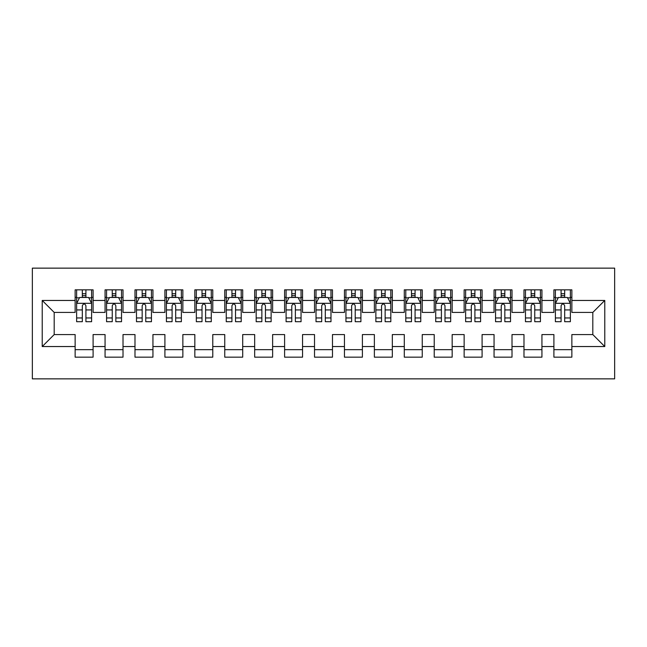 <?xml version="1.0" encoding="UTF-8"?>
<svg xmlns="http://www.w3.org/2000/svg" width="647" height="647" viewBox="0 0 647 647"><rect width="100%" height="100%" fill="white"/><g stroke="black" fill="none" stroke-linecap="round" stroke-linejoin="round"><path stroke-width="0.97" d="M32.35 378.859L614.65 378.859L614.65 268.141L32.35 268.141L32.35 378.859M42.225 346.541L42.225 300.459L75.141 300.459L75.141 312.428L54.194 312.428L54.194 334.572L42.225 346.541L75.141 346.541L75.141 357.16L93.095 357.16L93.095 346.541L105.065 346.541L105.065 357.16L123.019 357.16L123.019 346.541L134.988 346.541L134.988 357.16L152.943 357.16L152.943 346.541L164.912 346.541L164.912 357.16L182.858 357.16L182.858 346.541L194.828 346.541L194.828 357.16L212.782 357.16L212.782 346.541L224.752 346.541L224.752 357.16L242.706 357.16L242.706 346.541L254.675 346.541L254.675 357.16L272.63 357.16L272.63 346.541L284.599 346.541L284.599 357.16L302.553 357.16L302.553 346.541L314.523 346.541L314.523 357.16L332.477 357.16L332.477 346.541L344.447 346.541L344.447 357.16L362.401 357.16L362.401 346.541L374.37 346.541L374.37 357.16L392.325 357.16L392.325 346.541L404.294 346.541L404.294 357.16L422.248 357.16L422.248 346.541L434.218 346.541L434.218 357.16L452.172 357.16L452.172 346.541L464.142 346.541L464.142 357.16L482.088 357.16L482.088 346.541L494.057 346.541L494.057 357.16L512.012 357.16L512.012 346.541L523.981 346.541L523.981 357.16L541.935 357.16L541.935 346.541L553.905 346.541L553.905 357.16L571.859 357.16L571.859 334.572L592.806 334.572L592.806 312.428L571.859 312.428L571.859 300.459L604.775 300.459L604.775 346.541L571.859 346.541M571.859 300.459L571.859 289.84L553.905 289.84L553.905 300.459L541.935 300.459L541.935 289.84L523.981 289.84L523.981 300.459L512.012 300.459L512.012 289.84L494.057 289.84L494.057 300.459L482.088 300.459L482.088 289.84L464.142 289.84L464.142 300.459L452.172 300.459L452.172 289.84L434.218 289.84L434.218 300.459L422.248 300.459L422.248 289.84L404.294 289.84L404.294 300.459L392.325 300.459L392.325 289.84L374.37 289.84L374.37 300.459L362.401 300.459L362.401 289.84L344.447 289.84L344.447 300.459L332.477 300.459L332.477 289.84L314.523 289.84L314.523 300.459L302.553 300.459L302.553 289.84L284.599 289.84L284.599 300.459L272.63 300.459L272.63 289.84L254.675 289.84L254.675 300.459L242.706 300.459L242.706 289.84L224.752 289.84L224.752 300.459L212.782 300.459L212.782 289.84L194.828 289.84L194.828 300.459L182.858 300.459L182.858 289.84L164.912 289.84L164.912 300.459L152.943 300.459L152.943 289.84L134.988 289.84L134.988 300.459L123.019 300.459L123.019 289.84L105.065 289.84L105.065 300.459L93.095 300.459L93.095 289.84L75.141 289.84L75.141 300.459M541.935 346.541L541.935 334.572L553.905 334.572L553.905 346.541M604.775 300.459L592.806 312.428M512.012 346.541L512.012 334.572L523.981 334.572L523.981 346.541M553.905 300.459L553.905 312.428L541.935 312.428L541.935 300.459M482.088 346.541L482.088 334.572L494.057 334.572L494.057 346.541M523.981 300.459L523.981 312.428L512.012 312.428L512.012 300.459M452.172 346.541L452.172 334.572L464.142 334.572L464.142 346.541M494.057 300.459L494.057 312.428L482.088 312.428L482.088 300.459M422.248 346.541L422.248 334.572L434.218 334.572L434.218 346.541M464.142 300.459L464.142 312.428L452.172 312.428L452.172 300.459M392.325 346.541L392.325 334.572L404.294 334.572L404.294 346.541M434.218 300.459L434.218 312.428L422.248 312.428L422.248 300.459M362.401 346.541L362.401 334.572L374.37 334.572L374.37 346.541M404.294 300.459L404.294 312.428L392.325 312.428L392.325 300.459M332.477 346.541L332.477 334.572L344.447 334.572L344.447 346.541M374.37 300.459L374.37 312.428L362.401 312.428L362.401 300.459M302.553 346.541L302.553 334.572L314.523 334.572L314.523 346.541M344.447 300.459L344.447 312.428L332.477 312.428L332.477 300.459M272.63 346.541L272.63 334.572L284.599 334.572L284.599 346.541M314.523 300.459L314.523 312.428L302.553 312.428L302.553 300.459M242.706 346.541L242.706 334.572L254.675 334.572L254.675 346.541M284.599 300.459L284.599 312.428L272.63 312.428L272.63 300.459M212.782 346.541L212.782 334.572L224.752 334.572L224.752 346.541M254.675 300.459L254.675 312.428L242.706 312.428L242.706 300.459M182.858 346.541L182.858 334.572L194.828 334.572L194.828 346.541M224.752 300.459L224.752 312.428L212.782 312.428L212.782 300.459M152.943 346.541L152.943 334.572L164.912 334.572L164.912 346.541M194.828 300.459L194.828 312.428L182.858 312.428L182.858 300.459M123.019 346.541L123.019 334.572L134.988 334.572L134.988 346.541M164.912 300.459L164.912 312.428L152.943 312.428L152.943 300.459M93.095 346.541L93.095 334.572L105.065 334.572L105.065 346.541M134.988 300.459L134.988 312.428L123.019 312.428L123.019 300.459M54.194 334.572L75.141 334.572L75.141 346.541M105.065 300.459L105.065 312.428L93.095 312.428L93.095 300.459M553.905 297.321L555.401 297.321M570.363 297.321L571.859 297.321M523.981 297.321L525.477 297.321M540.439 297.321L541.935 297.321M494.057 297.321L495.553 297.321M510.515 297.321L512.012 297.321M464.142 297.321L465.638 297.321M480.592 297.321L482.088 297.321M434.218 297.321L435.714 297.321M450.676 297.321L452.172 297.321M404.294 297.321L405.79 297.321M420.752 297.321L422.248 297.321M374.37 297.321L375.867 297.321M390.828 297.321L392.325 297.321M344.447 297.321L345.943 297.321M360.905 297.321L362.401 297.321M314.523 297.321L316.019 297.321M330.981 297.321L332.477 297.321M284.599 297.321L286.095 297.321M301.057 297.321L302.553 297.321M254.675 297.321L256.172 297.321M271.133 297.321L272.63 297.321M224.752 297.321L226.248 297.321M241.21 297.321L242.706 297.321M194.828 297.321L196.324 297.321M211.286 297.321L212.782 297.321M164.912 297.321L166.408 297.321M181.362 297.321L182.858 297.321M134.988 297.321L136.485 297.321M151.447 297.321L152.943 297.321M105.065 297.321L106.561 297.321M121.523 297.321L123.019 297.321M75.141 297.321L76.637 297.321M91.599 297.321L93.095 297.321M75.141 349.679L93.095 349.679M105.065 349.679L123.019 349.679M134.988 349.679L152.943 349.679M164.912 349.679L182.858 349.679M194.828 349.679L212.782 349.679M224.752 349.679L242.706 349.679M254.675 349.679L272.63 349.679M284.599 349.679L302.553 349.679M314.523 349.679L332.477 349.679M344.447 349.679L362.401 349.679M374.37 349.679L392.325 349.679M404.294 349.679L422.248 349.679M434.218 349.679L452.172 349.679M464.142 349.679L482.088 349.679M494.057 349.679L512.012 349.679M523.981 349.679L541.935 349.679M553.905 349.679L571.859 349.679M42.225 300.459L54.194 312.428M592.806 334.572L604.775 346.541M85.914 293.73L82.323 293.73M91.599 317.952L85.914 317.952L85.914 321.705L91.599 321.705L91.599 303.451L88.607 297.466L79.63 297.466L76.637 303.451L76.637 321.705L82.323 321.705L82.323 317.952L76.637 317.952M76.637 303.451L76.637 289.84M91.599 303.451L91.599 289.84M82.323 297.466L82.323 289.84M85.914 289.84L85.914 297.466M85.914 317.952L85.914 305.699C84.717 303.386 83.52 303.386 82.323 305.699L82.323 317.952M85.914 297.321L82.323 297.321M115.837 293.73L112.246 293.73M121.523 317.952L115.837 317.952L115.837 321.705L121.523 321.705L121.523 303.451L118.53 297.466L109.553 297.466L106.561 303.451L106.561 321.705L112.246 321.705L112.246 317.952L106.561 317.952M106.561 303.451L106.561 289.84M121.523 303.451L121.523 289.84M112.246 297.466L112.246 289.84M115.837 289.84L115.837 297.466M115.837 317.952L115.837 305.699C114.64 303.386 113.443 303.386 112.246 305.699L112.246 317.952M115.837 297.321L112.246 297.321M145.761 293.73L142.17 293.73M151.447 317.952L145.761 317.952L145.761 321.705L151.447 321.705L151.447 303.451L148.454 297.466L139.477 297.466L136.485 303.451L136.485 321.705L142.17 321.705L142.17 317.952L136.485 317.952M136.485 303.451L136.485 289.84M151.447 303.451L151.447 289.84M142.17 297.466L142.17 289.84M145.761 289.84L145.761 297.466M145.761 317.952L145.761 305.699C144.564 303.386 143.367 303.386 142.17 305.699L142.17 317.952M145.761 297.321L142.17 297.321M175.685 293.73L172.094 293.73M181.362 317.952L175.685 317.952L175.685 321.705L181.362 321.705L181.362 303.451L178.37 297.466L169.401 297.466L166.408 303.451L166.408 321.705L172.094 321.705L172.094 317.952L166.408 317.952M166.408 303.451L166.408 289.84M181.362 303.451L181.362 289.84M172.094 297.466L172.094 289.84M175.685 289.84L175.685 297.466M175.685 317.952L175.685 305.699C174.488 303.386 173.291 303.386 172.094 305.699L172.094 317.952M175.685 297.321L172.094 297.321M205.6 293.73L202.01 293.73M211.286 317.952L205.6 317.952L205.6 321.705L211.286 321.705L211.286 303.451L208.294 297.466L199.316 297.466L196.324 303.451L196.324 321.705L202.01 321.705L202.01 317.952L196.324 317.952M196.324 303.451L196.324 289.84M211.286 303.451L211.286 289.84M202.01 297.466L202.01 289.84M205.6 289.84L205.6 297.466M205.6 317.952L205.6 305.699C204.412 303.386 203.215 303.386 202.01 305.699L202.01 317.952M205.6 297.321L202.01 297.321M235.524 293.73L231.933 293.73M241.21 317.952L235.524 317.952L235.524 321.705L241.21 321.705L241.21 303.451L238.217 297.466L229.24 297.466L226.248 303.451L226.248 321.705L231.933 321.705L231.933 317.952L226.248 317.952M226.248 303.451L226.248 289.84M241.21 303.451L241.21 289.84M231.933 297.466L231.933 289.84M235.524 289.84L235.524 297.466M235.524 317.952L235.524 305.699C234.335 303.386 233.138 303.386 231.933 305.699L231.933 317.952M235.524 297.321L231.933 297.321M265.448 293.73L261.857 293.73M271.133 317.952L265.448 317.952L265.448 321.705L271.133 321.705L271.133 303.451L268.141 297.466L259.164 297.466L256.172 303.451L256.172 321.705L261.857 321.705L261.857 317.952L256.172 317.952M256.172 303.451L256.172 289.84M271.133 303.451L271.133 289.84M261.857 297.466L261.857 289.84M265.448 289.84L265.448 297.466M265.448 317.952L265.448 305.699C264.251 303.386 263.054 303.386 261.857 305.699L261.857 317.952M265.448 297.321L261.857 297.321M295.372 293.73L291.781 293.73M301.057 317.952L295.372 317.952L295.372 321.705L301.057 321.705L301.057 303.451L298.065 297.466L289.088 297.466L286.095 303.451L286.095 321.705L291.781 321.705L291.781 317.952L286.095 317.952M286.095 303.451L286.095 289.84M301.057 303.451L301.057 289.84M291.781 297.466L291.781 289.84M295.372 289.84L295.372 297.466M295.372 317.952L295.372 305.699C294.175 303.386 292.978 303.386 291.781 305.699L291.781 317.952M295.372 297.321L291.781 297.321M325.295 293.73L321.705 293.73M330.981 317.952L325.295 317.952L325.295 321.705L330.981 321.705L330.981 303.451L327.989 297.466L319.011 297.466L316.019 303.451L316.019 321.705L321.705 321.705L321.705 317.952L316.019 317.952M316.019 303.451L316.019 289.84M330.981 303.451L330.981 289.84M321.705 297.466L321.705 289.84M325.295 289.84L325.295 297.466M325.295 317.952L325.295 305.699C324.098 303.386 322.902 303.386 321.705 305.699L321.705 317.952M325.295 297.321L321.705 297.321M355.219 293.73L351.628 293.73M360.905 317.952L355.219 317.952L355.219 321.705L360.905 321.705L360.905 303.451L357.912 297.466L348.935 297.466L345.943 303.451L345.943 321.705L351.628 321.705L351.628 317.952L345.943 317.952M345.943 303.451L345.943 289.84M360.905 303.451L360.905 289.84M351.628 297.466L351.628 289.84M355.219 289.84L355.219 297.466M355.219 317.952L355.219 305.699C354.022 303.386 352.825 303.386 351.628 305.699L351.628 317.952M355.219 297.321L351.628 297.321M385.143 293.73L381.552 293.73M390.828 317.952L385.143 317.952L385.143 321.705L390.828 321.705L390.828 303.451L387.836 297.466L378.859 297.466L375.867 303.451L375.867 321.705L381.552 321.705L381.552 317.952L375.867 317.952M375.867 303.451L375.867 289.84M390.828 303.451L390.828 289.84M381.552 297.466L381.552 289.84M385.143 289.84L385.143 297.466M385.143 317.952L385.143 305.699C383.946 303.386 382.749 303.386 381.552 305.699L381.552 317.952M385.143 297.321L381.552 297.321M415.067 293.73L411.476 293.73M420.752 317.952L415.067 317.952L415.067 321.705L420.752 321.705L420.752 303.451L417.76 297.466L408.783 297.466L405.79 303.451L405.79 321.705L411.476 321.705L411.476 317.952L405.79 317.952M405.79 303.451L405.79 289.84M420.752 303.451L420.752 289.84M411.476 297.466L411.476 289.84M415.067 289.84L415.067 297.466M415.067 317.952L415.067 305.699C413.87 303.386 412.673 303.386 411.476 305.699L411.476 317.952M415.067 297.321L411.476 297.321M444.99 293.73L441.4 293.73M450.676 317.952L444.99 317.952L444.99 321.705L450.676 321.705L450.676 303.451L447.684 297.466L438.706 297.466L435.714 303.451L435.714 321.705L441.4 321.705L441.4 317.952L435.714 317.952M435.714 303.451L435.714 289.84M450.676 303.451L450.676 289.84M441.4 297.466L441.4 289.84M444.99 289.84L444.99 297.466M444.99 317.952L444.99 305.699C443.793 303.386 442.597 303.386 441.4 305.699L441.4 317.952M444.99 297.321L441.4 297.321M474.906 293.73L471.315 293.73M480.592 317.952L474.906 317.952L474.906 321.705L480.592 321.705L480.592 303.451L477.599 297.466L468.63 297.466L465.638 303.451L465.638 321.705L471.315 321.705L471.315 317.952L465.638 317.952M465.638 303.451L465.638 289.84M480.592 303.451L480.592 289.84M471.315 297.466L471.315 289.84M474.906 289.84L474.906 297.466M474.906 317.952L474.906 305.699C473.717 303.386 472.52 303.386 471.315 305.699L471.315 317.952M474.906 297.321L471.315 297.321M504.83 293.73L501.239 293.73M510.515 317.952L504.83 317.952L504.83 321.705L510.515 321.705L510.515 303.451L507.523 297.466L498.546 297.466L495.553 303.451L495.553 321.705L501.239 321.705L501.239 317.952L495.553 317.952M495.553 303.451L495.553 289.84M510.515 303.451L510.515 289.84M501.239 297.466L501.239 289.84M504.83 289.84L504.83 297.466M504.83 317.952L504.83 305.699C503.641 303.386 502.444 303.386 501.239 305.699L501.239 317.952M504.83 297.321L501.239 297.321M534.754 293.73L531.163 293.73M540.439 317.952L534.754 317.952L534.754 321.705L540.439 321.705L540.439 303.451L537.447 297.466L528.47 297.466L525.477 303.451L525.477 321.705L531.163 321.705L531.163 317.952L525.477 317.952M525.477 303.451L525.477 289.84M540.439 303.451L540.439 289.84M531.163 297.466L531.163 289.84M534.754 289.84L534.754 297.466M534.754 317.952L534.754 305.699C533.557 303.386 532.36 303.386 531.163 305.699L531.163 317.952M534.754 297.321L531.163 297.321M564.677 293.73L561.086 293.73M570.363 317.952L564.677 317.952L564.677 321.705L570.363 321.705L570.363 303.451L567.37 297.466L558.393 297.466L555.401 303.451L555.401 321.705L561.086 321.705L561.086 317.952L555.401 317.952M555.401 303.451L555.401 289.84M570.363 303.451L570.363 289.84M561.086 297.466L561.086 289.84M564.677 289.84L564.677 297.466M564.677 317.952L564.677 305.699C563.48 303.386 562.283 303.386 561.086 305.699L561.086 317.952M564.677 297.321L561.086 297.321M91.526 303.306L76.71 303.306M76.637 297.822L79.452 297.822M88.785 297.822L91.599 297.822M82.323 309.929L76.637 309.929M91.599 309.929L85.914 309.929M85.914 295.63L82.323 295.63M121.442 303.306L106.634 303.306M106.561 297.822L109.375 297.822M118.708 297.822L121.523 297.822M112.246 309.929L106.561 309.929M121.523 309.929L115.837 309.929M115.837 295.63L112.246 295.63M151.366 303.306L136.557 303.306M136.485 297.822L139.291 297.822M148.632 297.822L151.447 297.822M142.17 309.929L136.485 309.929M151.447 309.929L145.761 309.929M145.761 295.63L142.17 295.63M181.289 303.306L166.481 303.306M166.408 297.822L169.215 297.822M178.556 297.822L181.362 297.822M172.094 309.929L166.408 309.929M181.362 309.929L175.685 309.929M175.685 295.63L172.094 295.63M211.213 303.306L196.405 303.306M196.324 297.822L199.139 297.822M208.48 297.822L211.286 297.822M202.01 309.929L196.324 309.929M211.286 309.929L205.6 309.929M205.6 295.63L202.01 295.63M241.137 303.306L226.329 303.306M226.248 297.822L229.062 297.822M238.395 297.822L241.21 297.822M231.933 309.929L226.248 309.929M241.21 309.929L235.524 309.929M235.524 295.63L231.933 295.63M271.061 303.306L256.244 303.306M256.172 297.822L258.986 297.822M268.319 297.822L271.133 297.822M261.857 309.929L256.172 309.929M271.133 309.929L265.448 309.929M265.448 295.63L261.857 295.63M300.984 303.306L286.168 303.306M286.095 297.822L288.91 297.822M298.243 297.822L301.057 297.822M291.781 309.929L286.095 309.929M301.057 309.929L295.372 309.929M295.372 295.63L291.781 295.63M330.908 303.306L316.092 303.306M316.019 297.822L318.834 297.822M328.166 297.822L330.981 297.822M321.705 309.929L316.019 309.929M330.981 309.929L325.295 309.929M325.295 295.63L321.705 295.63M360.832 303.306L346.016 303.306M345.943 297.822L348.757 297.822M358.09 297.822L360.905 297.822M351.628 309.929L345.943 309.929M360.905 309.929L355.219 309.929M355.219 295.63L351.628 295.63M390.756 303.306L375.939 303.306M375.867 297.822L378.681 297.822M388.014 297.822L390.828 297.822M381.552 309.929L375.867 309.929M390.828 309.929L385.143 309.929M385.143 295.63L381.552 295.63M420.671 303.306L405.863 303.306M405.79 297.822L408.605 297.822M417.938 297.822L420.752 297.822M411.476 309.929L405.79 309.929M420.752 309.929L415.067 309.929M415.067 295.63L411.476 295.63M450.595 303.306L435.787 303.306M435.714 297.822L438.52 297.822M447.861 297.822L450.676 297.822M441.4 309.929L435.714 309.929M450.676 309.929L444.99 309.929M444.99 295.63L441.4 295.63M480.519 303.306L465.711 303.306M465.638 297.822L468.444 297.822M477.785 297.822L480.592 297.822M471.315 309.929L465.638 309.929M480.592 309.929L474.906 309.929M474.906 295.63L471.315 295.63M510.443 303.306L495.634 303.306M495.553 297.822L498.368 297.822M507.709 297.822L510.515 297.822M501.239 309.929L495.553 309.929M510.515 309.929L504.83 309.929M504.83 295.63L501.239 295.63M540.366 303.306L525.558 303.306M525.477 297.822L528.292 297.822M537.625 297.822L540.439 297.822M531.163 309.929L525.477 309.929M540.439 309.929L534.754 309.929M534.754 295.63L531.163 295.63M570.29 303.306L555.474 303.306M555.401 297.822L558.215 297.822M567.548 297.822L570.363 297.822M561.086 309.929L555.401 309.929M570.363 309.929L564.677 309.929M564.677 295.63L561.086 295.63"/></g></svg>
